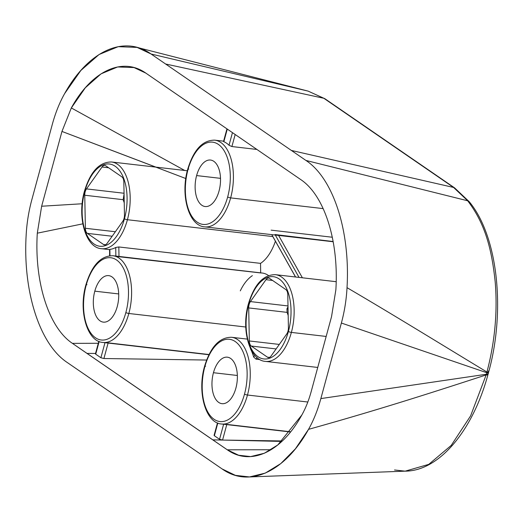 <?xml version="1.0" encoding="UTF-8"?>
<svg xmlns="http://www.w3.org/2000/svg" width="523" height="523" viewBox="0 0 523 523"><rect width="100%" height="100%" fill="white"/><g stroke="black" fill="none" stroke-linecap="round" stroke-linejoin="round"><path stroke-width="0.78" d="M488.175 370.99A4.498 1.007 -165 0 1 488.744 371.722A4.498 1.007 -165 0 1 486.933 372.043C434.227 340.074 392.119 314.081 347.024 287.676C346.389 299.672 344.507 311.46 341.382 323.037L486.75 372.709L486.933 372.043C434.227 340.074 392.119 314.081 347.024 287.676C350.358 231.088 333.386 178.52 305.922 160.437L151.069 54.006L308.112 91.113L151.069 54.006L137.124 47.41L118.218 46.671L99.069 54.516L80.843 70.481L64.636 93.597C88.256 50.947 123.971 34.596 151.069 54.006L305.922 160.437C333.386 178.52 350.358 231.088 347.024 287.676C346.389 299.672 344.507 311.46 341.382 323.037L320.861 398.585C317.696 410.137 313.584 420.394 308.531 429.35C284.904 471.988 249.203 488.358 222.105 468.935L67.251 362.504C39.794 344.415 22.803 291.847 26.15 235.258C26.784 223.262 28.667 211.475 31.785 199.904L52.313 124.356C55.471 112.805 59.583 102.554 64.636 93.597C59.583 102.554 55.471 112.805 52.313 124.356L31.785 199.904C28.667 211.475 26.784 223.262 26.15 235.258C22.803 291.847 39.794 344.415 67.251 362.504L222.105 468.935L235.396 475.348L249.491 476.943L265.259 473.119L280.773 463.607L295.397 448.826L308.531 429.35C373.788 411.15 424.271 395.14 486.148 374.926L470.582 415.922L451.218 445.4L428.755 464.372L405.162 471.158L394.532 469.987M185.789 178.526L61.962 131.436L41.644 206.232L82.157 203.761L41.644 206.232L37.303 233.173C34.23 282.008 48.77 327.66 72.442 343.376L98.298 343.271L72.442 343.376L86.975 353.404L94.637 353.45L86.975 353.404L212.75 439.85L220.614 440.033L212.75 439.85L227.302 449.813L271.071 449.747L227.302 449.813L238.632 455.232L250.641 456.592L264.344 453.251L277.811 444.942L301.843 415C305.674 408.143 308.799 400.311 311.205 391.505L331.53 316.709L335.871 289.762C338.937 240.926 324.404 195.282 300.725 179.566L145.865 73.128C122.447 56.477 91.584 70.919 71.324 107.947L61.962 131.436L41.644 206.232L37.303 233.173C34.23 282.008 48.77 327.66 72.442 343.376L227.302 449.813C250.726 466.464 281.577 452.022 301.843 415C305.674 408.143 308.799 400.311 311.205 391.505L331.53 316.709L335.871 289.762C338.937 240.926 324.404 195.282 300.725 179.566L145.865 73.128L134.025 67.565L117.642 66.957L101.063 73.841L85.308 87.786L71.324 107.947L184.691 170.459L71.324 107.947L61.962 131.436L155.959 167.131M125.866 312.519A41.402 22.116 96.6 0 1 95.454 337.753A41.402 22.116 96.6 0 1 86.171 285.238A41.402 22.116 96.6 0 1 116.583 259.996A41.402 22.116 96.6 0 1 125.866 312.519A2.249 0.516 15.2 0 0 128.835 313.48L245.771 327.019L128.835 313.48A43.651 23.319 96.6 0 1 102.887 342.454A43.651 23.319 -83.4 0 0 128.835 313.48A2.249 0.516 -164.8 0 1 125.866 312.519A41.402 22.116 -83.4 0 0 116.583 259.996A41.402 22.116 -83.4 0 0 86.171 285.238A41.402 22.116 -83.4 0 0 95.454 337.753A41.402 22.116 -83.4 0 0 125.866 312.519M117.237 306.589A23.398 12.5 -83.4 0 0 111.987 276.902A23.398 12.5 -83.4 0 0 94.8 291.167A23.398 12.5 -83.4 0 0 100.05 320.854A23.398 12.5 -83.4 0 0 117.237 306.589A23.398 12.5 -83.4 0 0 108.712 275.634A23.398 12.5 -83.4 0 0 94.8 291.167L118.701 293.933L94.8 291.167A23.398 12.5 -83.4 0 0 103.325 322.122A23.398 12.5 -83.4 0 0 117.237 306.589M124.454 218.771A41.402 22.116 96.6 0 1 94.048 244.006A41.402 22.116 96.6 0 1 84.765 191.49A41.402 22.116 96.6 0 1 115.171 166.249A41.402 22.116 96.6 0 1 124.454 218.771A2.249 0.516 15.2 0 0 127.422 219.725L272.823 236.566L127.422 219.725A43.651 23.319 96.6 0 1 101.475 248.706A43.651 23.319 -83.4 0 0 127.422 219.725A2.249 0.516 -164.8 0 1 124.454 218.771A41.402 22.116 -83.4 0 0 115.171 166.249A41.402 22.116 -83.4 0 0 84.765 191.49A41.402 22.116 -83.4 0 0 94.048 244.006A41.402 22.116 -83.4 0 0 124.454 218.771M84.752 195.242L85.386 228.276A6.747 3.609 -83.4 0 0 87.328 233.369L103.521 244.503A6.747 3.609 -83.4 0 0 107.182 243.254L122.742 221.353A6.747 3.609 -83.4 0 0 124.467 215.012L123.833 181.978A6.747 3.609 -83.4 0 0 121.892 176.885L105.698 165.758A6.747 3.609 -83.4 0 0 102.037 167L86.478 188.901A6.747 3.609 -83.4 0 0 84.752 195.242L123.16 199.688L124.232 202.813L123.16 199.688L124.062 194.098L123.16 199.688L84.752 195.242A6.747 3.609 -83.4 0 1 86.478 188.901L102.037 167L108.621 167.765L102.037 167A6.747 3.609 -83.4 0 1 104.75 165.392A6.747 3.609 -83.4 0 1 105.698 165.758L121.892 176.885A6.747 3.609 -83.4 0 1 123.833 181.978L124.467 215.012A6.747 3.609 -83.4 0 1 122.742 221.353L107.182 243.254A6.747 3.609 -83.4 0 1 104.463 244.869A6.747 3.609 -83.4 0 1 103.521 244.503L87.328 233.369L112.164 236.246L87.328 233.369A6.747 3.609 -83.4 0 1 85.386 228.276L84.752 195.242M288.408 331.451A41.402 22.116 96.6 0 1 257.996 356.693A41.402 22.116 96.6 0 1 248.713 304.17A41.402 22.116 96.6 0 1 279.125 278.936A41.402 22.116 96.6 0 1 288.408 331.451A2.249 0.516 15.2 0 0 291.376 332.412L326.162 336.446L291.376 332.412A43.651 23.319 96.6 0 1 265.429 361.393A43.651 23.319 -83.4 0 0 291.376 332.412A2.249 0.516 -164.8 0 1 288.408 331.451A41.402 22.116 -83.4 0 0 279.125 278.936A41.402 22.116 -83.4 0 0 248.713 304.17A41.402 22.116 -83.4 0 0 257.996 356.693A41.402 22.116 -83.4 0 0 288.408 331.451M271.136 355.941L286.696 334.04A6.747 3.609 -83.4 0 0 288.415 327.699L287.781 294.665A6.747 3.609 -83.4 0 0 285.839 289.572L269.652 278.439A6.747 3.609 -83.4 0 0 265.985 279.687L250.425 301.588A6.747 3.609 -83.4 0 0 248.706 307.929L249.34 340.963A6.747 3.609 -83.4 0 0 251.282 346.056L267.469 357.183A6.747 3.609 -83.4 0 0 271.136 355.941A6.747 3.609 -83.4 0 1 268.417 357.549A6.747 3.609 -83.4 0 1 267.469 357.183L251.282 346.056L276.118 348.926L251.282 346.056A6.747 3.609 -83.4 0 1 249.34 340.963L248.706 307.929L287.114 312.375L288.18 315.5L287.114 312.375L286.924 308.845L287.114 312.375L248.706 307.929A6.747 3.609 -83.4 0 1 250.425 301.588L265.985 279.687L272.568 280.446L265.985 279.687A6.747 3.609 -83.4 0 1 268.704 278.073A6.747 3.609 -83.4 0 1 269.652 278.439L285.839 289.572A6.747 3.609 -83.4 0 1 287.781 294.665L288.415 327.699A6.747 3.609 -83.4 0 1 286.696 334.04L271.136 355.941M244.516 394.067A41.402 22.116 96.6 0 1 214.103 419.302A41.402 22.116 96.6 0 1 204.82 366.786A41.402 22.116 96.6 0 1 235.232 341.545A41.402 22.116 96.6 0 1 244.516 394.067A41.402 22.116 -83.4 0 0 235.232 341.545A41.402 22.116 -83.4 0 0 204.82 366.786A2.249 0.516 -164.8 0 1 204.539 366.414A2.249 0.516 15.2 0 0 204.82 366.786A41.402 22.116 -83.4 0 0 214.103 419.302A41.402 22.116 -83.4 0 0 244.516 394.067A2.249 0.516 15.2 0 0 247.484 395.028A43.651 23.319 -83.4 0 0 231.578 337.283A43.651 23.319 96.6 0 1 247.484 395.028A2.249 0.516 -164.8 0 1 244.516 394.067M235.886 388.138A23.398 12.5 -83.4 0 0 230.636 358.451A23.398 12.5 -83.4 0 0 213.449 372.716A23.398 12.5 -83.4 0 0 218.699 402.403A23.398 12.5 -83.4 0 0 235.886 388.138A23.398 12.5 -83.4 0 0 227.361 357.183A23.398 12.5 -83.4 0 0 213.449 372.716L237.35 375.481L213.449 372.716A23.398 12.5 -83.4 0 0 221.974 403.671A23.398 12.5 -83.4 0 0 235.886 388.138M187.979 169.648A41.402 22.116 96.6 0 1 218.392 144.413A41.402 22.116 96.6 0 1 227.675 196.929A41.402 22.116 96.6 0 1 197.263 222.17A41.402 22.116 96.6 0 1 187.979 169.648A2.249 0.516 -164.8 0 1 187.698 169.275A2.249 0.516 15.2 0 0 187.979 169.648A41.402 22.116 -83.4 0 0 197.263 222.17A41.402 22.116 -83.4 0 0 227.675 196.929A41.402 22.116 -83.4 0 0 218.392 144.413A41.402 22.116 -83.4 0 0 187.979 169.648M219.045 191A23.398 12.5 -83.4 0 0 213.796 161.313A23.398 12.5 -83.4 0 0 196.609 175.578A23.398 12.5 -83.4 0 0 201.858 205.264A23.398 12.5 -83.4 0 0 219.045 191A23.398 12.5 -83.4 0 0 210.521 160.045A23.398 12.5 -83.4 0 0 196.609 175.578L220.51 178.35L196.609 175.578A23.398 12.5 -83.4 0 0 205.134 206.533A23.398 12.5 -83.4 0 0 219.045 191M308.112 91.113L323.829 98.272L165.628 64.009L323.829 98.272A4.498 3.661 -55.5 0 1 324.933 98.762A4.498 3.661 124.5 0 0 323.829 98.272L453.565 187.443A4.498 3.661 -55.5 0 1 454.677 187.934A4.498 3.661 124.5 0 0 453.565 187.443L291.363 150.434L453.565 187.443L467.673 200.78L305.922 160.437L467.673 200.78A4.498 3.367 -38.7 0 1 469.262 201.747A4.498 3.367 141.3 0 0 467.673 200.78C485.167 223.681 491.751 248.948 495.222 282.198C497.635 311.963 494.869 341.911 486.933 372.043L486.75 372.709A4.498 1.033 15.2 0 0 488.567 372.376L488.744 371.716C505.793 309.976 497.693 235.886 469.242 201.728L454.631 187.901L324.894 98.729L308.125 91.113L323.829 98.272L453.565 187.443L467.673 200.78C485.167 223.681 491.751 248.948 495.222 282.198C497.635 311.963 494.869 341.911 486.933 372.043A4.498 1.007 15 0 0 488.744 371.722M287.996 305.942L250.425 301.588L287.996 305.942M286.924 308.845L288.016 306.785L286.924 308.845L288.062 309.211M279.315 344.428L249.34 340.963L279.315 344.428M269.423 357.412L267.469 357.183L269.423 357.412M124.049 193.255L86.478 188.901L124.049 193.255M115.361 231.741L85.386 228.276L115.361 231.741M105.469 244.725L103.521 244.503L105.469 244.725M405.162 471.158L428.755 464.372L451.218 445.4L470.582 415.916L486.148 374.926A4.498 1.066 15.4 0 0 487.966 374.579A4.498 1.066 -164.6 0 1 486.148 374.926C424.271 395.14 373.788 411.15 308.531 429.35C313.584 420.394 317.696 410.137 320.861 398.585L341.382 323.037L486.75 372.709A4.498 1.033 15.2 0 0 488.567 372.369L488.149 373.925A4.498 1.033 -164.8 0 1 486.325 374.259L320.861 398.585L486.325 374.259L486.148 374.926L486.75 372.709L486.325 374.259A4.498 1.033 -164.8 0 0 488.149 373.932A4.498 1.033 -164.8 0 0 487.586 373.18M250.517 348.919L250.36 348.259L250.517 348.919A43.651 23.319 96.6 0 1 253.655 357.019A43.651 23.319 -83.4 0 0 250.517 348.919M254.832 355.346L253.655 357.019L256.048 359.151L259.964 359.602L256.048 359.151L253.655 357.019L254.832 355.346M223.628 424.245L219.542 439.294L214.365 435.737L217.81 423.048L214.365 435.737L219.542 439.294L222.569 440.065L281.838 441.419L222.569 440.065L282.328 440.954L221.739 440.052L219.542 439.294L223.628 424.245M104.979 342.696L100.893 357.745L95.716 354.189L99.161 341.499L95.716 354.189L100.893 357.745L103.914 358.517L206.598 360.046L103.914 358.517L100.893 357.745L104.979 342.696M115.733 247.471L115.864 256.074L115.733 247.471A43.651 23.319 96.6 0 1 109.876 249.379A43.651 23.319 -83.4 0 0 115.733 247.471L118.839 246.954L115.733 247.471M109.967 255.708L109.876 249.379L109.967 255.708M232.46 132.607L229.022 145.27A43.651 23.319 -83.4 0 0 223.844 141.707L227.283 129.05L223.844 141.707A43.651 23.319 96.6 0 1 229.022 145.27L231.905 146.545L256.963 149.447L231.905 146.545L229.022 145.27L232.46 132.607M307.818 402.017L247.484 395.028A43.651 23.319 96.6 0 1 221.536 424.003A43.651 23.319 -83.4 0 0 247.484 395.028L307.818 402.017M205.631 366.263A2.249 0.516 15.2 0 0 204.539 366.414C210.455 346.926 219.464 337.217 231.578 337.283L247.307 339.107M86.981 284.715A2.249 0.516 15.2 0 0 85.89 284.865C91.806 265.377 100.815 255.669 112.929 255.734A43.651 23.319 96.6 0 1 128.835 313.48A43.651 23.319 -83.4 0 0 112.929 255.734L262.18 273.026A43.651 23.319 96.6 0 1 268.534 275.556A43.651 23.319 -83.4 0 0 260.676 272.941L115.871 256.375M260.676 272.849L260.532 263.37A43.651 23.319 -83.4 0 0 275.405 241.188A43.651 23.319 96.6 0 1 260.532 263.37L118.839 246.954L118.983 256.44L118.839 246.954L260.532 263.37L260.676 272.849M252.374 275.647A43.651 23.319 -83.4 0 0 240.292 290.873M332.301 237.239L271.149 230.153M295.573 277L271.783 234.637L295.573 277M275.32 235.049L299.038 277.399L275.32 235.049M188.79 169.125A2.249 0.516 15.2 0 0 187.698 169.275C180.193 195.072 188.738 225.929 204.696 226.864A43.651 23.319 -83.4 0 0 230.643 197.89L323.162 208.605L230.643 197.89A43.651 23.319 -83.4 0 0 214.737 140.151A43.651 23.319 96.6 0 1 230.643 197.89A2.249 0.516 -164.8 0 1 227.675 196.929A2.249 0.516 15.2 0 0 230.643 197.89A43.651 23.319 96.6 0 1 204.696 226.864L333.171 241.75M223.916 141.452L223.524 141.498L226.962 128.828M235.187 134.476L231.905 146.545L235.187 134.476M278.615 235.428L302.379 277.791L278.615 235.428M333.131 241.528L275.039 234.539M220.614 440.033L221.739 440.052L220.614 440.033M94.637 353.45L95.755 353.463L94.637 353.45M95.441 353.783L95.716 354.189L95.441 353.783L98.821 341.356M37.303 233.18L82.824 223.831L37.296 233.18M85.89 284.865A2.249 0.516 15.2 0 0 86.171 285.238A2.249 0.516 -164.8 0 1 85.89 284.865C78.385 310.655 86.936 341.519 102.887 342.454L208.893 354.731M109.608 255.747L109.608 249.517M84.916 190.941A2.249 0.516 -164.8 0 1 85.439 190.947A2.249 0.516 15.2 0 0 84.478 191.117A2.249 0.516 15.2 0 0 84.765 191.49A2.249 0.516 -164.8 0 1 84.478 191.117C90.394 171.629 99.409 161.921 111.523 161.986A43.651 23.319 96.6 0 1 127.422 219.725A43.651 23.319 -83.4 0 0 111.523 161.986L187.312 170.766M108.111 343.062L103.914 358.517L108.111 343.062M208.997 354.529L108.169 342.846M226.76 424.611L222.569 440.065L226.76 424.611M290.664 431.795L226.819 424.395M214.365 435.737L214.09 435.339L217.47 422.904M257.12 357.621L256.048 359.151L257.12 357.621M248.863 303.621A2.249 0.516 -164.8 0 1 249.393 303.634A2.249 0.516 15.2 0 0 248.432 303.804A2.249 0.516 15.2 0 0 248.713 304.17A2.249 0.516 -164.8 0 1 248.432 303.804C254.348 284.316 263.357 274.601 275.471 274.673A43.651 23.319 96.6 0 1 291.376 332.412A43.651 23.319 -83.4 0 0 275.471 274.673L336.178 281.701M307.916 91.061L137.124 47.41M249.517 476.943L405.142 471.158C439.431 471.053 472.916 430.259 487.972 374.573L488.149 373.925M290.507 431.991L221.536 424.003C205.585 423.061 197.034 392.204 204.539 366.414M271.738 234.631L295.515 276.994M187.698 169.275C193.608 149.787 202.623 140.079 214.737 140.151L223.609 141.177M84.478 191.117C76.973 216.908 85.524 247.765 101.475 248.706L109.51 249.634M248.432 303.804C240.926 329.595 249.478 360.452 265.429 361.393L317.742 367.447"/></g></svg>
